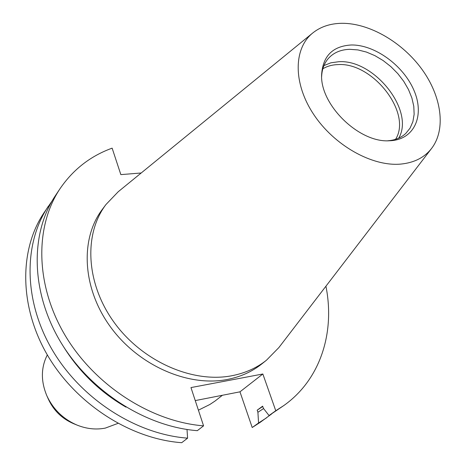 <?xml version="1.0" encoding="UTF-8"?>
<svg xmlns="http://www.w3.org/2000/svg" width="466" height="466" viewBox="0 0 466 466"><rect width="100%" height="100%" fill="white"/><g stroke="black" fill="none" stroke-linecap="round" stroke-linejoin="round"><path stroke-width="0.7" d="M117.915 423.396L105.287 428.108C95.984 429.908 86.577 428.901 77.053 425.091C63.289 419.144 53.229 409.375 46.862 395.797C40.758 381.182 40.915 367.552 47.322 354.906M77.053 425.091L73.424 423.6C62.042 418.684 53.724 410.61 48.464 399.385L46.862 395.797M322.833 68.793C327.149 66.184 332.142 64.786 337.827 64.605C372.573 61.943 412.468 113.04 395.552 139.34M323.946 65.59L330.848 62.817L338.677 61.728C374.105 59.1 415.049 110.675 398.721 138.134M321.627 76.669C321.959 69.294 324.214 63.207 328.396 58.407C333.679 52.611 340.815 49.577 349.809 49.314L357.964 49.926L366.427 52.064L374.914 55.652L383.145 60.557L390.858 66.609L397.801 73.616L403.742 81.346L408.49 89.554L411.886 97.965L413.791 106.3L414.14 114.292L412.893 121.649L410.08 128.121L405.764 133.462C401.144 137.744 395.203 140.179 387.939 140.767L387.712 140.784M351.108 44.992C374.507 44.451 403.218 65.252 413.86 90.124C424.829 114.974 414.891 139.014 391.102 140.68L389.285 140.767C359.257 142.94 320.334 105.182 321.598 75.102C322.682 56.211 332.52 46.175 351.108 44.992M400.882 164.079C372.177 166.793 334.035 145.369 313.577 114.257C292.963 83.181 293.452 48.406 312.773 32.958C320.69 26.649 330.446 23.434 342.044 23.3C369.59 23.137 402.327 42.266 421.951 69.323C441.587 96.351 446.247 129.169 431.679 148.31C424.543 157.479 414.274 162.733 400.882 164.079M431.679 148.31L278.86 347.589L266.435 360.235C256.632 368.018 245.075 373.19 231.765 375.759C192.266 383.402 142.235 361.36 114.083 322.332C85.802 283.357 83.577 234.031 105.951 204.539L118.218 191.742L312.773 32.958M266.435 360.235L261.694 364.01C251.925 371.763 240.415 376.93 227.169 379.505C187.85 387.17 138.146 365.332 110.221 326.567C82.162 287.854 80.024 238.79 102.322 209.391L105.951 204.539M271.626 413.977L260.086 422.423L252.211 427.514L258.566 422.982L257.908 412.27L257.18 410.167L262.643 406.166L263.377 408.286L269.033 415.538L275.767 410.738L262.847 373.994L190.967 387.578L203.572 425.854L197.31 430.677C144.961 426.617 89.099 390.566 59.805 340.617C30.494 290.621 30.366 232.889 55.501 195.493L60.114 188.573C73.214 169.455 90.555 155.982 112.131 148.147L120.845 174.616L141.198 172.985M195.254 400.591L239.967 391.83L252.211 427.514M187.006 429.477L187.6 438.157L181.705 442.7C130.387 438.972 75.906 403.964 47.48 355.185C19.036 306.36 19.164 249.724 43.985 212.77L52.081 200.986M266.488 417.874L258.566 422.982M187.6 438.157C135.891 434.306 80.892 398.908 52.14 349.681C23.364 300.413 23.393 243.363 48.342 206.24M263.593 408.56L257.908 412.27M125.983 407.138C100.033 392.092 79.15 371.833 63.324 346.349M262.754 406.492L257.18 410.167M325.926 286.217C335.182 332.439 320.497 379.621 283.788 405.566L269.033 415.538M283.788 405.566L275.767 410.738M203.572 425.854C150.809 421.66 94.394 385.19 64.757 334.769C35.09 284.301 34.857 226.144 60.114 188.573M222.399 395.273L215.082 401.01L209.846 404.494L198.405 410.173M239.967 391.83L262.847 373.994"/></g></svg>
